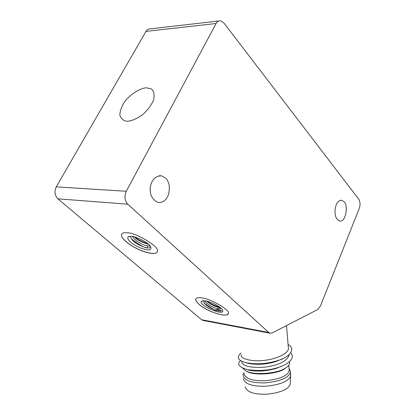 <?xml version="1.0" encoding="UTF-8"?>
<svg xmlns="http://www.w3.org/2000/svg" width="415" height="415" viewBox="0 0 415 415"><rect width="100%" height="100%" fill="white"/><g stroke="black" fill="none" stroke-linecap="round" stroke-linejoin="round"><path stroke-width="0.62" d="M223.95 23.027L358.679 199.127C360.241 201.711 360.443 204.797 359.286 208.382L320.375 306.114L317.677 309.554L272.235 332.913L269.978 333.193L268.749 332.482L127.804 204.211C124.666 200.601 124.158 196.29 126.285 191.279L216.127 23.494C217.144 21.575 218.622 20.667 220.547 20.786L223.95 23.027M203.412 320.52L201.638 319.737L57.851 198.821C54.692 195.47 54.163 191.491 56.264 186.88L145.976 31.405C147.003 29.61 148.497 28.754 150.458 28.843L218.715 20.994M344.243 201.97C348.953 206.914 344.87 223.509 339.496 220.822C332.15 218.627 334.454 199.33 341.83 200.321L344.243 201.97M165.637 178.077C169.279 181.837 170.217 187.388 168.454 194.728C166.042 200.564 162.504 203.111 157.835 202.364C152.02 199.449 149.504 194.37 150.292 187.129C151.745 179.539 155.547 175.778 161.7 175.841L165.637 178.077M127.395 232.805C123.732 232.333 121.735 233.137 121.398 235.217C121.906 239.59 131.021 246.131 138.807 249.56C148.176 254.047 158.105 254.68 157.352 251.013C160.008 247.382 136.499 232.685 127.395 232.805M202.121 298.017C198.163 297.29 195.968 297.846 195.543 299.671C197.358 303.889 202.619 307.883 211.328 311.649C221.823 315.623 227.493 316.157 228.343 313.258C230.564 310.425 210.602 298.598 202.121 298.017M121.636 234.164L121.434 235.144C121.751 239.17 130.3 245.493 137.37 248.803C145.613 253.01 156.206 254.893 157.166 251.952M195.543 299.671L195.574 299.609C197.244 303.598 202.11 307.416 210.172 311.058C218.223 314.866 227.7 316.292 228.234 313.87M131.545 236.322L128.038 236.825C126.886 239.673 130.715 243.263 139.513 247.589C148.171 250.966 151.9 250.691 150.702 246.775C149.115 243.221 137.23 236.706 131.545 236.322M205.513 300.88L201.503 301.171C196.985 305.009 226.886 317.542 222.362 309.803C221.226 307.095 210.924 301.596 205.513 300.88M220.63 311.162L218.461 310.84L217.917 309.076L216.801 308.682L221.377 308.599M220.635 307.914C213.803 306.758 207.884 302.426 206.883 301.166M216.801 308.682C215.079 308.288 207.313 305.025 204.906 300.787M203.532 300.688L204.637 303.681C208.123 306.95 212.615 309.341 218.119 310.861L221.677 310.934L217.953 309.196M218.119 310.861L218.461 310.84C215.707 310.768 210.898 308.132 204.04 302.94L203.967 302.862M220.142 307.505C213.632 305.269 209.409 303.204 207.474 301.311M131.052 236.28L131.031 236.327C130.554 237.328 131.036 238.599 132.484 240.129C135.7 243.564 140.488 246.152 146.853 247.905L149.301 247.988L150.583 246.588M148.637 244.425C141.017 241.94 136.353 239.45 134.647 236.955M149.831 245.882L147.009 245.825C146.033 245.867 136.67 242.879 132.385 236.441M150.22 246.085L149.924 245.732M148.663 248.071L147.714 247.931C144.97 248.17 139.601 245.198 131.607 239.014L131.488 238.879M148.15 243.994C141.339 241.411 137.023 239.118 135.207 237.121M146.236 87.773C139.814 88.369 130.709 94.008 124.858 101.41C121.745 106.027 120.07 110.582 119.836 115.074C120.988 118.861 123.561 120.947 127.55 121.32C132.053 120.827 137.137 118.576 142.796 114.561C147.839 109.819 151.392 105.083 153.451 100.347C154.748 95.393 154.121 91.606 151.574 88.992L146.236 87.773M218.088 308.947L217.74 309.102M215.525 310.088L213.927 310.799M218.249 308.973L215.841 310.046M215.644 310.13L214.052 310.84M289.67 363.167L289.535 361.589L289.67 363.167C289.271 365.029 287.782 366.715 285.209 368.23C276.691 374.112 251.179 375.43 245.125 370.362L242.775 368.198M287.019 366.985L284.42 368.945C276.271 374.569 251.941 375.824 246.137 370.979L245.125 370.362M289.12 369.132L289.255 370.709C287.507 375.959 279.497 379.31 265.211 380.763C251.765 380.996 244.689 378.444 243.994 373.111M289.255 368.966L289.846 369.718L290.443 372.328C288.622 377.842 280.244 381.364 265.299 382.884C251.231 383.118 243.833 380.436 243.107 374.828L243.968 372.81M290.578 373.962L290.599 376.182C288.269 381.473 279.933 384.83 265.595 386.256C252.128 386.515 244.726 383.979 243.377 378.651M290.329 382.63L290.251 384.44C288.026 389.602 280.078 392.865 266.42 394.229C253.586 394.452 246.515 391.962 245.203 386.759M288.306 346.997L288.456 348.745C287.33 355.313 271.576 359.935 263.484 360.428C255.059 361.631 240.249 359.81 241.188 354.659M245.789 362.637L248.569 363.431C257.632 365.044 266.845 364.386 276.214 361.455L282.88 358.627M289.063 354.763L289.022 355.427C286.526 361.548 278.138 365.49 263.862 367.254C249.259 367.872 241.898 365.89 241.795 361.309M246.598 369.459L249.534 370.279C257.139 371.83 266.041 371.207 276.245 368.406L283.248 365.506M240.472 360.568C236.617 364.054 238.926 367.083 247.397 369.641C258.996 371.16 269.127 370.465 277.791 367.565C285.805 365.309 296.217 359.157 290.775 352.812M241.032 353.041C236.062 357.268 237.842 360.511 246.365 362.767C256.641 364.614 267.115 363.888 277.78 360.578C290.002 357.248 296.16 348.558 288.098 344.517M268.749 332.482L201.638 319.737M216.127 23.494L145.976 31.405M126.285 191.279L56.264 186.88M127.804 204.211L57.851 198.821M147.009 245.825L147.714 247.931L146.853 247.905M269.978 333.193L202.909 320.421M159.251 175.732L161.7 175.841M202.862 300.719L201.503 301.171M204.04 302.94L204.642 303.681M130.097 236.254L128.038 236.825M131.607 239.014L132.484 240.129M285.209 368.23L284.42 368.945M288.788 365.179L289.255 370.709M289.089 368.748L289.846 369.718M290.443 372.328L290.718 375.632M290.599 376.182L290.251 384.44M288.456 348.745L286.506 325.578M288.97 354.846L289.016 355.437M247.397 369.641L249.54 370.268M277.791 367.565L276.297 368.39M246.365 362.767L248.569 363.431M277.78 360.578L276.214 361.455"/></g></svg>

